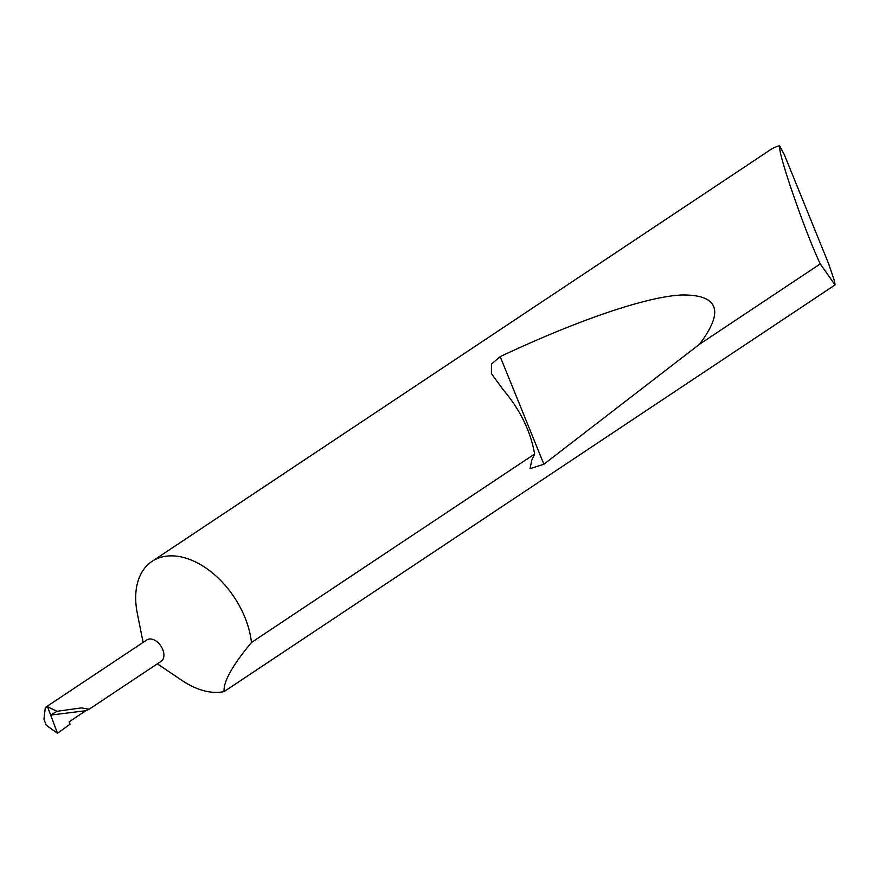 <?xml version="1.0" encoding="UTF-8"?>
<svg xmlns="http://www.w3.org/2000/svg" width="879" height="879" viewBox="0 0 879 879"><rect width="100%" height="100%" fill="white"/><g stroke="black" fill="none" stroke-linecap="round" stroke-linejoin="round"><path stroke-width="1.32" d="M89.153 709.221L161.121 661.327A12.866 8.285 -123.6 0 0 161.901 647.713A12.866 8.285 -123.6 0 0 149.287 639.022A12.866 8.285 -123.6 0 0 146.859 639.912L45.323 707.496L43.95 719.187L46.213 725.219L57.487 733.262L47.543 706.738L57.003 711.298L81.461 707.892L89.153 709.221L85.845 710.704L50.663 715.077L57.003 711.298M157.341 663.832L182.283 680.621A75.374 48.543 -123.6 0 0 221.376 692.059A75.374 48.543 -123.6 0 0 224.068 691.608C223.244 681.851 232.375 665.48 251.46 642.505A75.374 48.543 -123.6 0 0 166.208 556.187A75.374 48.543 -123.6 0 0 152.034 561.384A75.374 48.543 -123.6 0 0 137.234 612.938L143.09 642.417M779.574 145.738L784.442 154.924L828.633 263.755L834.501 281.027L835.05 284.939L820.261 263.898C806.395 235.154 779.102 156.956 779.75 147.804L779.574 145.738A75.374 48.543 -123.6 0 0 770.048 150.023L152.034 561.384M534.641 454.014C530.542 431.062 520.115 409.724 503.359 390.001L491.416 373.608L491.46 364.049L500.195 356.632C572.581 322.538 643.747 296.937 681.445 294.992C718.637 294.509 724.637 310.946 699.442 344.315L543.881 464.222L530.015 468.683L531.817 460.102L534.641 454.014L251.46 642.505M820.261 263.898L699.442 344.315M57.487 733.262L70.067 724.208L69.111 721.846L85.845 710.704M47.543 706.738L45.323 707.496M835.05 284.939L224.068 691.608M543.881 464.222L500.195 356.632"/></g></svg>
